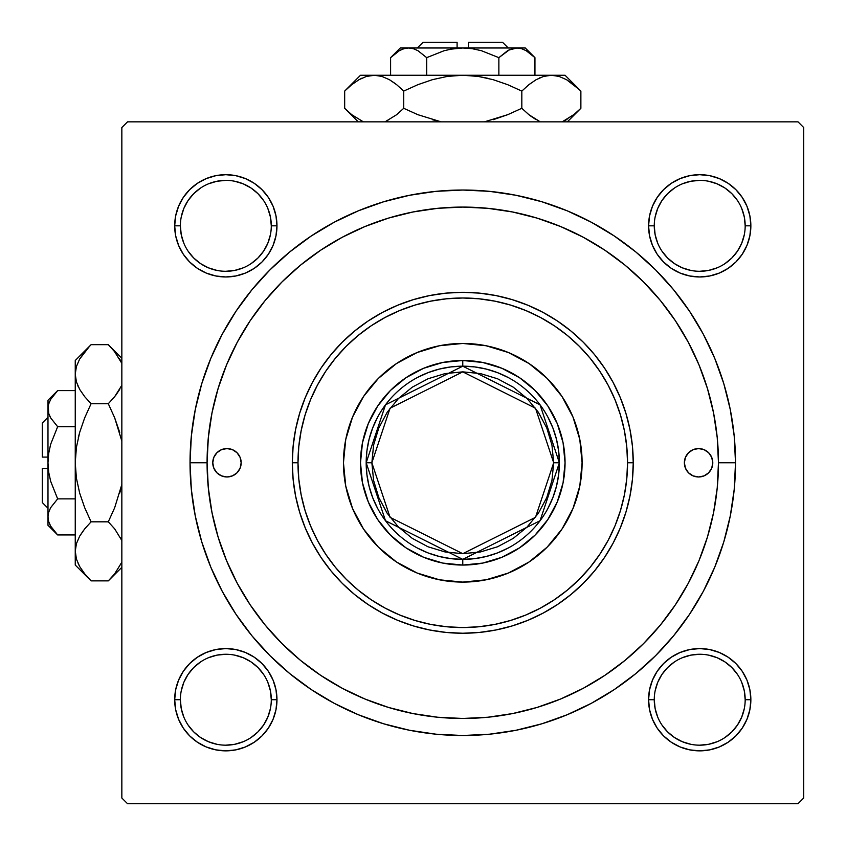 <?xml version="1.0" encoding="UTF-8"?>
<svg xmlns="http://www.w3.org/2000/svg" width="846" height="846" viewBox="0 0 846 846"><rect width="100%" height="100%" fill="white"/><g stroke="black" fill="none" stroke-linecap="round" stroke-linejoin="round"><path stroke-width="1.27" d="M271.291 699.737L271.291 699.716A45.462 45.462 0 0 0 225.829 654.265A45.462 45.462 0 0 0 180.378 699.716L174.688 699.716A51.141 51.141 0 0 1 225.829 648.575A51.141 51.141 0 0 1 276.97 699.716L271.291 699.716A45.462 45.462 0 0 1 225.829 745.178A45.462 45.462 0 0 1 180.378 699.716A45.462 45.462 0 0 1 225.829 654.265A45.462 45.462 0 0 1 271.291 699.716L270.413 690.854L267.833 682.32M175.672 215.857L174.688 225.829L175.672 215.857L174.688 225.829L175.672 235.812L178.591 245.403L183.307 254.244L189.673 261.996L197.425 268.351L206.265 273.078L215.857 275.986L225.829 276.97L235.812 275.986L245.403 273.078L254.244 268.351L261.996 261.996L268.351 254.244L273.078 245.403L275.986 235.812L276.97 225.829L275.986 215.857L273.078 206.265L268.351 197.425L261.996 189.673L254.244 183.307L245.403 178.591L235.812 175.672L225.829 174.688L215.857 175.672L206.265 178.591L197.425 183.307L189.673 189.673L183.307 197.425L178.591 206.265L175.672 215.857L174.688 225.829L180.378 225.829A45.462 45.462 0 0 0 225.829 271.291A45.462 45.462 0 0 0 271.291 225.829A45.462 45.462 0 0 0 225.829 180.378A45.462 45.462 0 0 0 180.378 225.829L174.688 225.829A51.141 51.141 0 0 1 225.829 174.688A51.141 51.141 0 0 1 276.97 225.829L271.291 225.829A45.462 45.462 0 0 1 225.829 271.291A45.462 45.462 0 0 1 180.378 225.829A45.462 45.462 0 0 1 225.829 180.378A45.462 45.462 0 0 1 271.291 225.829L270.413 216.967L267.833 208.433M649.559 215.857L648.575 225.829L649.559 215.857L648.575 225.829L649.559 235.812L652.467 245.403L657.194 254.244L663.56 261.996L671.312 268.351L680.152 273.078L689.744 275.986L699.716 276.97L709.699 275.986L719.29 273.078L728.131 268.351L735.883 261.996L742.238 254.244L746.965 245.403L749.873 235.812L750.857 225.829L749.873 215.857L746.965 206.265L742.238 197.425L735.883 189.673L728.131 183.307L719.29 178.591L709.699 175.672L699.716 174.688L689.744 175.672L680.152 178.591L671.312 183.307L663.56 189.673L657.194 197.425L652.467 206.265L649.559 215.857L648.575 225.829L654.265 225.829A45.462 45.462 0 0 0 699.716 271.291A45.462 45.462 0 0 0 745.178 225.829A45.462 45.462 0 0 0 699.716 180.378A45.462 45.462 0 0 0 654.265 225.829L648.575 225.829A51.141 51.141 0 0 1 699.716 174.688A51.141 51.141 0 0 1 750.857 225.829L745.178 225.829A45.462 45.462 0 0 1 699.716 271.291A45.462 45.462 0 0 1 654.265 225.829A45.462 45.462 0 0 1 699.716 180.378A45.462 45.462 0 0 1 745.178 225.829L744.3 216.967L741.709 208.433M745.178 699.737L745.178 699.716A45.462 45.462 0 0 0 699.716 654.265A45.462 45.462 0 0 0 654.265 699.716L648.575 699.716A51.141 51.141 0 0 1 699.716 648.575A51.141 51.141 0 0 1 750.857 699.716L745.178 699.716A45.462 45.462 0 0 1 699.716 745.178A45.462 45.462 0 0 1 654.265 699.716A45.462 45.462 0 0 1 699.716 654.265A45.462 45.462 0 0 1 745.178 699.716L744.3 690.854L741.709 682.32M735.512 462.773L718.466 462.773L735.512 462.773L734.201 436.039L730.278 409.57L723.774 383.598L714.754 358.397L703.312 334.202L689.553 311.243L673.606 289.755L655.629 269.916L635.801 251.939L614.302 236.002L591.343 222.244L567.148 210.791L541.948 201.782L515.986 195.278L489.506 191.344L462.773 190.033L436.039 191.344L409.57 195.278L383.598 201.782L358.397 210.791L334.202 222.244L311.243 236.002L289.755 251.939L269.916 269.916L251.939 289.755L236.002 311.243L222.244 334.202L210.791 358.397L201.782 383.598L195.278 409.57L191.344 436.039L190.033 462.773A272.74 272.74 0 0 1 462.773 190.033A272.74 272.74 0 0 1 735.512 462.773A272.74 272.74 0 0 1 462.773 735.512A272.74 272.74 0 0 1 190.033 462.773L191.344 489.506L195.278 515.986L201.782 541.948L210.791 567.148L222.244 591.343L236.002 614.302L251.939 635.801L269.916 655.629L289.755 673.606L311.243 689.553L334.202 703.312L358.397 714.754L383.598 723.774L409.57 730.278L436.039 734.201L462.773 735.512L489.506 734.201L515.986 730.278L541.948 723.774L567.148 714.754L591.343 703.312L614.302 689.553L635.801 673.606L655.629 655.629L673.606 635.801L689.553 614.302L703.312 591.343L714.754 567.148L723.774 541.948L730.278 515.986L734.201 489.506L735.512 462.773M207.08 462.773L190.033 462.773L207.08 462.773A255.693 255.693 0 0 1 462.773 207.08A255.693 255.693 0 0 1 718.466 462.773A255.693 255.693 0 0 1 462.773 718.466A255.693 255.693 0 0 1 207.08 462.773L208.317 487.835L211.997 512.655L218.088 536.999L226.548 560.623L237.271 583.306L250.173 604.827L265.115 624.983L281.972 643.573L300.563 660.43L320.719 675.372L342.239 688.274L364.922 699.008L388.547 707.457L412.89 713.559L437.71 717.239L462.773 718.466L487.835 717.239L512.655 713.559L536.999 707.457L560.623 699.008L583.306 688.274L604.827 675.372L624.983 660.43L643.573 643.573L660.43 624.983L675.372 604.827L688.274 583.306L699.008 560.623L707.457 536.999L713.559 512.655L717.239 487.835L718.466 462.773L717.239 437.71L713.559 412.89L707.457 388.547L699.008 364.922L688.274 342.239L675.372 320.719L660.43 300.563L643.573 281.972L624.983 265.115L604.827 250.173L583.306 237.271L560.623 226.548L536.999 218.088L512.655 211.997L487.835 208.317L462.773 207.08L437.71 208.317L412.89 211.997L388.547 218.088L364.922 226.548L342.239 237.271L320.719 250.173L300.563 265.115L281.972 281.972L265.115 300.563L250.173 320.719L237.271 342.239L226.548 364.922L218.088 388.547L211.997 412.89L208.317 437.71L207.08 462.773M715.06 421.16L712.861 409.496M650.278 288.93L642.167 280.576M613.022 255.883L603.579 249.348M592.031 242.157L582.207 236.69M546.4 221.144L536.29 217.877M343.339 236.69L333.493 242.178M219.04 385.48L215.709 396.911M798.021 121.845L127.535 121.845L798.021 121.845L803.7 127.535L803.7 798.021L803.7 127.535L798.021 121.845M121.845 798.021L121.845 127.535L127.535 121.845L121.845 127.535L121.845 798.021L127.535 803.7L121.845 798.021M798.021 803.7L127.535 803.7L798.021 803.7L803.7 798.021L798.021 803.7M210.485 504.385L212.695 516.049M275.267 636.615L283.378 644.98M312.534 669.672L321.966 676.208M333.514 683.388L343.339 688.866M379.145 704.401L389.255 707.668M582.207 688.866L592.063 683.378M706.505 540.065L709.847 528.634M175.672 689.744L174.688 699.716L175.672 689.744L174.688 699.716L175.672 709.699L178.591 719.29L183.307 728.131L189.673 735.883L197.425 742.238L206.265 746.965L215.857 749.873L225.829 750.857L235.812 749.873L245.403 746.965L254.244 742.238L261.996 735.883L268.351 728.131L273.078 719.29L275.986 709.699L276.97 699.716L275.986 689.744L273.078 680.152L268.351 671.312L261.996 663.56L254.244 657.194L245.403 652.467L235.812 649.559L225.829 648.575L215.857 649.559L206.265 652.467L197.425 657.194L189.673 663.56L183.307 671.312L178.591 680.152L175.672 689.744L174.688 699.716L175.672 709.699M649.559 689.744L648.575 699.716L649.559 689.744L648.575 699.716L649.559 709.699L652.467 719.29L657.194 728.131L663.56 735.883L671.312 742.238L680.152 746.965L689.744 749.873L699.716 750.857L709.699 749.873L719.29 746.965L728.131 742.238L735.883 735.883L742.238 728.131L746.965 719.29L749.873 709.699L750.857 699.716L749.873 689.744L746.965 680.152L742.238 671.312L735.883 663.56L728.131 657.194L719.29 652.467L709.699 649.559L699.716 648.575L689.744 649.559L680.152 652.467L671.312 657.194L663.56 663.56L657.194 671.312L652.467 680.152L649.559 689.744L648.575 699.716L649.559 709.699M749.873 235.812L750.857 225.829L749.873 235.812L750.857 225.829L749.873 215.857M709.699 175.672L699.716 174.688L709.699 175.672L699.716 174.688L689.744 175.672M745.178 225.829L750.857 225.829A51.141 51.141 0 0 1 699.716 276.97A51.141 51.141 0 0 1 648.575 225.829L649.559 235.812M689.744 275.986L699.716 276.97L689.744 275.986L699.716 276.97L709.699 275.986M275.986 235.812L276.97 225.829L275.986 235.812L276.97 225.829L275.986 215.857M235.812 175.672L225.829 174.688L235.812 175.672L225.829 174.688L215.857 175.672M271.291 225.829L276.97 225.829A51.141 51.141 0 0 1 225.829 276.97A51.141 51.141 0 0 1 174.688 225.829L175.672 235.812M215.857 275.986L225.829 276.97L215.857 275.986L225.829 276.97L235.812 275.986M275.986 709.699L276.97 699.716L275.986 709.699L276.97 699.716L275.986 689.744M235.812 649.559L225.829 648.575L235.812 649.559L225.829 648.575L215.857 649.559M215.857 749.873L225.829 750.857L215.857 749.873L225.829 750.857L235.812 749.873M749.873 709.699L750.857 699.716L749.873 709.699L750.857 699.716L749.873 689.744M709.699 649.559L699.716 648.575L709.699 649.559L699.716 648.575L689.744 649.559M689.744 749.873L699.716 750.857L689.744 749.873L699.716 750.857L709.699 749.873M270.413 708.588L267.833 717.112L263.624 724.969L257.977 731.864L251.072 737.522M216.967 744.3L208.433 741.709L200.576 737.511L193.692 731.864L188.034 724.969M181.245 690.854L183.836 682.32L188.034 674.463L193.692 667.579L200.587 661.91M234.702 655.132L243.225 657.723L251.082 661.921L257.977 667.579L263.624 674.463M744.3 708.588L741.709 717.112L737.511 724.969L731.864 731.864L724.969 737.511M690.854 744.3L682.32 741.709L674.463 737.511L667.579 731.864L661.91 724.959M655.132 690.854L657.723 682.32L661.921 674.463L667.579 667.579L674.474 661.91M708.588 655.132L717.112 657.723L724.969 661.921L731.864 667.579L737.511 674.463M744.3 234.702L741.709 243.225L737.511 251.082L731.864 257.977L724.969 263.624M690.854 270.413L682.32 267.833L674.463 263.624L667.579 257.977L661.91 251.072M655.132 216.967L657.723 208.433L661.921 200.576L667.579 193.692L674.463 188.034M708.588 181.245L717.112 183.836L724.969 188.034L731.864 193.692L737.522 200.587M270.413 234.702L267.833 243.225L263.624 251.082L257.977 257.977L251.072 263.635M216.967 270.413L208.433 267.833L200.576 263.624L193.692 257.977L188.024 251.072M181.245 216.967L183.836 208.433L188.034 200.576L193.692 193.692L200.587 188.024M234.702 181.245L243.225 183.836L251.082 188.034L257.977 193.692L263.635 200.587M654.265 699.716A45.462 45.462 0 0 0 699.716 745.178A45.462 45.462 0 0 0 745.178 699.716L750.857 699.716A51.141 51.141 0 0 1 699.716 750.857A51.141 51.141 0 0 1 648.575 699.716L654.265 699.716L655.132 708.588L657.723 717.112M699.705 745.178L708.588 744.3L717.112 741.709M699.737 654.265L690.854 655.132L682.32 657.723M180.378 699.716A45.462 45.462 0 0 0 225.829 745.178A45.462 45.462 0 0 0 271.291 699.716L276.97 699.716A51.141 51.141 0 0 1 225.829 750.857A51.141 51.141 0 0 1 174.688 699.716L180.378 699.716L181.245 708.588L183.836 717.112M225.819 745.178L234.702 744.3L243.225 741.709M225.85 654.265L216.967 655.132L208.433 657.723M180.378 225.829L181.245 234.702L183.836 243.225M225.819 271.291L234.702 270.413L243.225 267.833M225.85 180.378L216.967 181.245L208.433 183.836M654.265 225.829L655.132 234.702L657.723 243.225M699.705 271.291L708.588 270.413L717.112 267.833M699.737 180.378L690.854 181.245L682.32 183.836M684.372 462.773A14.202 14.202 0 0 1 698.585 448.57A14.202 14.202 0 0 1 712.787 462.773L711.708 468.208L708.631 472.819L704.02 475.896L698.585 476.975L693.149 475.896L688.538 472.819L685.461 468.208L684.372 462.773L685.461 457.337L688.538 452.726L693.149 449.649L698.585 448.57L704.02 449.649L708.631 452.726L711.708 457.337L712.787 462.773A14.202 14.202 0 0 1 698.585 476.975A14.202 14.202 0 0 1 684.372 462.773M212.758 462.773A14.202 14.202 0 0 1 226.971 448.57A14.202 14.202 0 0 1 241.173 462.773L240.095 468.208L237.017 472.819L232.407 475.896L226.971 476.975L221.536 475.896L216.925 472.819L213.848 468.208L212.758 462.773L213.848 457.337L216.925 452.726L221.536 449.649L226.971 448.57L232.407 449.649L237.017 452.726L240.095 457.337L241.173 462.773A14.202 14.202 0 0 1 226.971 476.975A14.202 14.202 0 0 1 212.758 462.773M582.101 462.773A119.328 119.328 0 0 0 573.028 417.141L579.806 439.497L582.101 462.773L579.806 486.059L573.017 508.435L561.987 529.067L547.151 547.151L529.067 561.987L508.435 573.017L486.059 579.806L462.773 582.101L439.497 579.806L417.11 573.017L396.478 561.987L378.395 547.151L363.558 529.067L352.539 508.435L345.739 486.059L343.455 462.773A119.328 119.328 0 0 1 462.773 343.455A119.328 119.328 0 0 1 582.101 462.773A119.328 119.328 0 0 1 462.773 582.101A119.328 119.328 0 0 1 343.455 462.773L345.739 439.497L352.539 417.11L363.558 396.478L378.395 378.395L396.478 363.558L417.11 352.539L439.497 345.739L462.773 343.455L486.059 345.739L508.435 352.539L529.067 363.558L547.151 378.395L561.987 396.478L573.017 417.11M573.006 417.078A119.328 119.328 0 0 0 508.467 352.549M508.404 352.518A119.328 119.328 0 0 0 417.141 352.518M417.078 352.549A119.328 119.328 0 0 0 352.549 417.078M633.242 462.773L627.552 462.773A164.78 164.78 0 0 1 462.773 627.552A164.78 164.78 0 0 1 297.993 462.773L292.314 462.773A170.458 170.458 0 0 0 462.773 633.242A170.458 170.458 0 0 0 633.242 462.773A170.458 170.458 0 0 1 462.773 633.242A170.458 170.458 0 0 1 292.314 462.773L293.128 446.064L295.592 429.514L299.653 413.292L305.29 397.546L312.438 382.424L321.036 368.073L331.008 354.633L342.239 342.239L354.633 331.008L368.073 321.036L382.424 312.438L397.546 305.29L413.292 299.653L429.514 295.592L446.064 293.128L462.773 292.314L479.481 293.128L496.031 295.592L512.253 299.653L528.01 305.29L543.132 312.438L557.482 321.036L570.913 331.008L583.306 342.239L594.548 354.633L604.509 368.073L613.107 382.424L620.266 397.546L625.903 413.292L629.963 429.514L632.417 446.064L633.242 462.773L632.417 479.481L629.963 496.031L625.903 512.253L620.266 528.01L613.107 543.132L604.509 557.482L594.548 570.913L583.306 583.306L570.913 594.548L557.482 604.509L543.132 613.107L528.01 620.266L512.253 625.903L496.031 629.963L479.481 632.417L462.773 633.242L446.064 632.417L429.514 629.963L413.292 625.903L397.546 620.266L382.424 613.107L368.073 604.509L354.633 594.548L342.239 583.306L331.008 570.913L321.036 557.482L312.438 543.132L305.29 528.01L299.653 512.253L295.592 496.031L293.128 479.481L292.314 462.773A170.458 170.458 0 0 1 462.773 292.314A170.458 170.458 0 0 1 633.242 462.773A170.458 170.458 0 0 0 462.773 292.314A170.458 170.458 0 0 0 292.314 462.773L297.993 462.773L298.786 478.931L301.165 494.921L305.089 510.603L310.535 525.831L317.451 540.457L325.763 554.32L335.397 567.306L346.257 579.288L358.239 590.148L371.225 599.782L385.099 608.094L399.714 615.01L414.942 620.456L430.625 624.39L446.625 626.759L462.773 627.552L478.931 626.759L494.921 624.39L510.603 620.456L525.831 615.01L540.457 608.094L554.32 599.782L567.306 590.148L579.288 579.288L590.148 567.306L599.782 554.32L608.094 540.457L615.01 525.831L620.456 510.603L624.39 494.921L626.759 478.931L627.552 462.773L626.759 446.625L624.39 430.625L620.456 414.942L615.01 399.714L608.094 385.099L599.782 371.225L590.148 358.239L579.288 346.257L567.306 335.397L554.32 325.763L540.457 317.451L525.831 310.535L510.603 305.089L494.921 301.165L478.931 298.786L462.773 297.993L446.625 298.786L430.625 301.165L414.942 305.089L399.714 310.535L385.099 317.451L371.225 325.763L358.239 335.397L346.257 346.257L335.397 358.239L325.763 371.225L317.451 385.099L310.535 399.714L305.089 414.942L301.165 430.625L298.786 446.625L297.993 462.773A164.78 164.78 0 0 1 462.773 297.993A164.78 164.78 0 0 1 627.552 462.773L633.242 462.773M218.088 536.999L226.548 560.623M536.999 707.457L560.623 699.008M707.457 388.547L699.008 364.922M388.547 218.088L364.922 226.548M563.087 482.728L557.271 501.911L547.817 519.592L535.095 535.095L519.592 547.817L501.911 557.271L482.728 563.087L462.773 565.054L442.818 563.087L423.635 557.271L405.953 547.817L390.45 535.095L377.739 519.592L368.285 501.911L362.458 482.728L360.502 462.773L362.458 442.818L368.285 423.635L377.739 405.953L390.45 390.45L405.953 377.739L423.635 368.285L442.818 362.458L462.773 360.502L482.728 362.458L501.911 368.285L519.592 377.739L535.095 390.45L547.817 405.953L557.271 423.635L563.087 442.818L565.054 462.773L563.087 482.728L557.271 501.911M362.458 442.818L368.285 423.635M423.635 368.285L442.818 362.458M482.728 362.458L501.911 368.285M557.271 423.635L563.087 442.818M535.095 535.095L519.592 547.817M501.911 557.271L482.728 563.087M442.818 563.087L423.635 557.271M405.953 547.817L390.45 535.095L377.739 519.592M368.285 501.911L362.458 482.728M343.455 462.773A119.328 119.328 0 0 0 352.518 508.404M352.549 508.467A119.328 119.328 0 0 0 417.078 573.006M417.141 573.028A119.328 119.328 0 0 0 508.404 573.028M508.467 573.006A119.328 119.328 0 0 0 573.006 508.467M219.072 450.96L216.925 452.726M213.848 468.208L215.159 470.662M711.708 457.337L710.397 454.884M706.473 474.585L708.631 472.819M648.575 699.716L648.829 694.703M699.716 648.575L704.729 648.829M750.857 699.716L750.614 704.729M699.716 750.857L694.703 750.614M174.688 699.716L174.942 694.703M225.829 648.575L230.842 648.829M276.97 699.716L276.727 704.729M225.829 750.857L220.817 750.614M750.857 225.829L750.614 230.842M699.716 276.97L694.703 276.727M648.575 225.829L648.829 220.817M699.716 174.688L704.729 174.942M276.97 225.829L276.727 230.842M225.829 276.97L220.817 276.727M174.688 225.829L174.942 220.817M225.829 174.688L230.842 174.942M508.235 377.538L497.48 372.631L486.207 369.068L474.574 366.9L462.773 366.181L462.773 360.502A102.281 102.281 0 0 0 360.502 462.773A102.281 102.281 0 0 0 462.773 565.054L462.773 559.375L474.574 558.646L486.207 556.488L497.48 552.924L508.235 548.007M417.321 548.007L428.076 552.924L439.349 556.488L450.971 558.646L462.773 559.375L462.773 565.054A102.281 102.281 0 0 1 360.502 462.773A102.281 102.281 0 0 1 462.773 360.502A102.281 102.281 0 0 1 565.054 462.773A102.281 102.281 0 0 1 462.773 565.054A102.281 102.281 0 0 0 565.054 462.773A102.281 102.281 0 0 0 462.773 360.502L462.773 366.181L450.971 366.9L439.349 369.068L428.076 372.631L417.321 377.538M548.007 508.235L552.924 497.48L556.488 486.207L558.646 474.574L559.375 462.773L558.646 450.971L556.488 439.349L552.924 428.076L548.007 417.321M377.538 417.321L372.631 428.076L369.068 439.349L366.9 450.971L366.181 462.773L366.9 474.574L369.068 486.207L372.631 497.48L377.538 508.235M398.487 398.487L387.182 412.266L378.786 427.981L373.604 445.038L371.859 462.773L366.181 462.773L385.501 520.734L462.773 559.375L540.055 520.734L559.375 462.773L553.686 462.773L535.507 517.318L462.773 553.686L390.048 517.318L371.859 462.773L373.604 480.507L378.786 497.564L387.182 513.279L398.487 527.058L412.266 538.363L427.981 546.77L445.038 551.941L462.773 553.686L480.507 551.941L497.564 546.77L513.279 538.363L527.058 527.058L538.363 513.279L546.77 497.564L551.941 480.507L553.686 462.773L551.941 445.038L546.77 427.981L538.363 412.266L527.058 398.487L513.279 387.182L497.564 378.786L480.507 373.604L462.773 371.859L445.038 373.604L427.981 378.786L412.266 387.182L398.487 398.487M559.375 462.773A96.592 96.592 0 0 1 462.773 559.375A96.592 96.592 0 0 1 366.181 462.773A96.592 96.592 0 0 1 462.773 366.181A96.592 96.592 0 0 1 559.375 462.773L540.055 404.822L462.773 366.181L385.501 404.822L366.181 462.773L371.859 462.773L390.048 408.227L462.773 371.859L535.507 408.227L553.686 462.773L559.375 462.773M42.3 502.545L42.3 468.462L42.3 502.545L47.979 508.235M47.979 468.462L42.3 468.462L47.979 468.462M50.601 526.053L48.698 521.644L47.979 516.906L48.677 512.232L50.675 507.642L57.655 498.865L50.675 481.332L48.687 472.205L50.686 481.353L57.655 498.865L50.675 481.332L48.687 472.174L47.979 462.773L48.687 453.35L50.686 444.192L57.655 426.691L75.252 426.691L57.655 426.691L50.707 417.966L48.698 413.387L47.979 408.65L48.677 403.976L50.675 399.375L57.655 390.598L75.252 390.598L57.655 390.598L50.707 399.323M48.687 472.174L47.979 462.773L47.979 400.274L48.687 413.356L47.979 408.65L48.687 413.356L50.707 417.966L57.613 426.648M50.157 416.962L49.713 416.042M48.666 403.997L50.675 399.375L57.655 390.598L47.979 400.274M48.677 403.976L47.979 408.65L47.979 462.773L48.687 453.35L50.623 444.425M55.847 533.065L57.655 534.947L75.252 534.947L57.655 534.947L50.707 526.223L48.698 521.644L47.979 516.906L48.677 512.232L50.675 507.642L57.655 498.865L50.686 507.621L57.655 498.865L75.252 498.865L57.655 498.865L50.675 481.342M89.676 579.447L91.082 580.874L108.299 580.874L91.082 580.874L84.716 573.842L79.714 566.609L76.426 559.111L75.252 551.349L75.252 565.054L75.252 360.502L75.252 374.196L76.394 366.561L79.661 359.042L84.695 351.725L91.082 344.671L108.299 344.671L114.665 351.703L121.845 363.357L114.39 351.376M121.507 385.829L114.675 396.679L108.299 403.722L91.082 403.722L84.716 396.689L79.714 389.456L76.426 381.958L75.252 374.196L76.404 381.906L75.252 374.196L76.394 366.561L79.661 359.042L89.676 346.099M110.34 346.765L108.299 344.671L91.082 344.671L75.252 360.502M77.821 385.734L78.086 386.305M75.252 565.054L91.082 580.874L84.716 573.842L79.714 566.609L76.426 559.111L75.252 551.349L76.394 543.714L79.661 536.184L84.695 528.877L91.082 521.823L84.716 507.759L79.672 493.133L76.404 478.159L75.252 462.773L75.252 551.349L76.394 543.714L79.661 536.184L84.695 528.877L91.082 521.823L108.299 521.823L91.082 521.823L84.716 528.856L91.082 521.823L84.716 507.759L79.683 493.176L76.415 478.202L79.683 493.176L84.706 507.748L79.672 493.133L76.404 478.159L75.252 462.773L76.404 447.386L75.252 462.773L76.415 447.344L79.683 432.38L84.706 417.797L91.082 403.722L108.299 403.722L114.665 396.689L119.698 389.414L115.712 395.357M121.845 441.094L114.665 417.787L121.845 441.094M91.082 403.722L84.716 417.787L91.082 403.722L84.716 396.689L79.714 389.456L76.426 381.958L75.252 374.196L75.252 462.773L76.415 447.344L79.683 432.38L84.706 417.797L91.082 403.722M79.672 432.401L78.318 437.562M108.299 521.823L114.665 507.759L108.299 521.823L114.665 528.856L121.845 540.509L114.675 528.866L108.299 521.823L114.665 507.759L108.299 521.823M120.566 537.739L121.295 539.24M84.716 528.856L79.683 536.142L83.68 530.167M75.262 550.926L76.415 559.058M110.297 578.812L114.665 573.842L121.845 562.188L114.675 573.831L109.79 579.351M121.845 484.451L114.665 507.748L121.845 484.462M119.698 432.38L114.665 417.787L108.299 403.722L114.665 396.689L108.299 403.722L114.665 417.787L119.709 432.412M78.139 563.573L79.799 566.746M75.252 551.349L76.394 558.995M89.052 346.765L84.716 351.703M114.675 573.831L108.299 580.874L121.845 567.328M119.709 493.133L121.063 487.983M121.369 386.136L114.675 396.679M121.845 358.228L108.299 344.671L114.845 351.936M121.242 361.972L119.402 358.493M47.989 516.642L47.979 462.773L47.979 525.281L47.979 516.906L48.698 521.654M47.979 525.281L57.655 534.947L50.675 526.17M49.777 524.446L50.506 525.884M48.687 472.205L49.216 475.24M50.686 444.192L57.655 426.691M42.3 457.094L42.3 423L42.3 457.094L47.979 457.094L42.3 457.094M423 42.3L457.094 42.3L423 42.3L417.321 47.979M457.094 47.979L457.094 42.3L457.094 47.979M392.481 55.847L390.598 57.655L390.598 75.252L390.598 57.655L399.323 50.707L403.902 48.698L408.65 47.979L413.313 48.677L417.913 50.675L426.691 57.655L444.224 50.675L453.371 48.687L444.192 50.686L426.691 57.655L444.224 50.675L453.35 48.687L462.773 47.979L472.205 48.687L481.353 50.686L498.865 57.655L498.865 75.252L498.865 57.655L507.579 50.707L512.158 48.698L516.906 47.979L521.57 48.677L526.17 50.675L534.947 57.655L534.947 75.252L534.947 57.655L526.223 50.707M508.583 50.157L516.906 47.979L512.2 48.687L516.906 47.979L521.57 48.677L526.17 50.675L534.947 57.655L525.281 47.979L408.65 47.979L413.313 48.677L417.913 50.675L426.691 57.655L417.935 50.686L426.691 57.655L426.691 75.252L426.691 57.655L444.213 50.675M346.099 89.676L344.671 91.082L344.671 108.299L344.671 91.082L351.703 84.716L358.947 79.714L366.445 76.426L374.196 75.252L360.502 75.252L565.054 75.252L551.349 75.252L558.995 76.394L566.513 79.661L573.831 84.695L580.874 91.082L580.874 108.299L573.842 114.665L562.188 121.845L574.18 114.39M539.716 121.507L528.877 114.675L521.823 108.299L521.823 91.082L528.856 84.716L536.089 79.714L543.587 76.426L551.349 75.252L543.65 76.404L551.349 75.252L558.995 76.394L566.513 79.661L579.447 89.676M578.78 110.34L580.874 108.299L580.874 91.082L565.054 75.252M539.822 77.821L539.24 78.086M447.386 76.404L462.773 75.252L374.196 75.252L381.842 76.394L389.361 79.661L396.679 84.695L403.722 91.082L403.722 108.299L403.722 91.082L396.689 84.716L403.722 91.082L417.787 84.716L432.412 79.672L447.386 76.404L432.38 79.683L417.787 84.716L432.412 79.672L447.386 76.404L462.773 75.252L478.159 76.404L462.773 75.252L478.202 76.415L493.176 79.683L507.748 84.706L521.823 91.082L507.759 84.716L521.823 91.082L521.823 108.299L528.856 114.665L536.142 119.698L530.188 115.712M484.451 121.845L507.748 114.665L484.462 121.845M478.202 76.415L487.983 78.318M417.797 114.665L441.094 121.845L417.797 114.665L403.722 108.299L417.797 114.665L403.722 108.299L396.689 114.665L385.036 121.845L396.679 114.675L403.722 108.299L417.787 114.665M387.806 120.566L386.305 121.295M360.502 75.252L344.671 91.082L351.703 84.716L358.947 79.714L366.445 76.426L374.196 75.252L381.842 76.394L389.361 79.661L396.679 84.695L389.414 79.683L395.378 83.68M374.619 75.262L366.498 76.415M346.733 110.297L351.703 114.665L363.357 121.845L351.725 114.675L346.194 109.79M493.176 119.698L507.748 114.665L521.823 108.299L528.856 114.665L521.823 108.299L507.759 114.665L493.133 119.709M396.689 84.716L403.722 91.082L417.787 84.716M361.972 78.139L358.799 79.799M374.196 75.252L366.561 76.394M447.344 76.415L432.38 79.683L417.797 84.706M478.17 76.404L462.773 75.252L551.349 75.252L543.587 76.426L536.089 79.714L529.363 84.314M493.133 79.672L507.748 84.706L521.823 91.082L528.856 84.716M578.791 89.052L573.842 84.716M351.725 114.675L344.671 108.299L358.228 121.845M432.412 119.709L437.562 121.063M539.41 121.369L528.877 114.675M567.328 121.845L580.874 108.299L573.609 114.845M563.573 121.242L567.053 119.402M450.315 49.216L462.773 47.979L472.205 48.687L481.353 50.686L498.865 57.655L509.504 49.713M408.65 47.979L400.274 47.979L408.65 47.979L403.891 48.698L408.65 47.979L525.281 47.979M400.274 47.979L390.598 57.655L399.323 50.707L403.902 48.698M401.11 49.777L399.672 50.506M468.462 42.3L502.545 42.3L468.462 42.3L468.462 47.979L468.462 42.3M42.3 423L47.979 417.321M502.545 42.3L508.235 47.979"/></g></svg>
